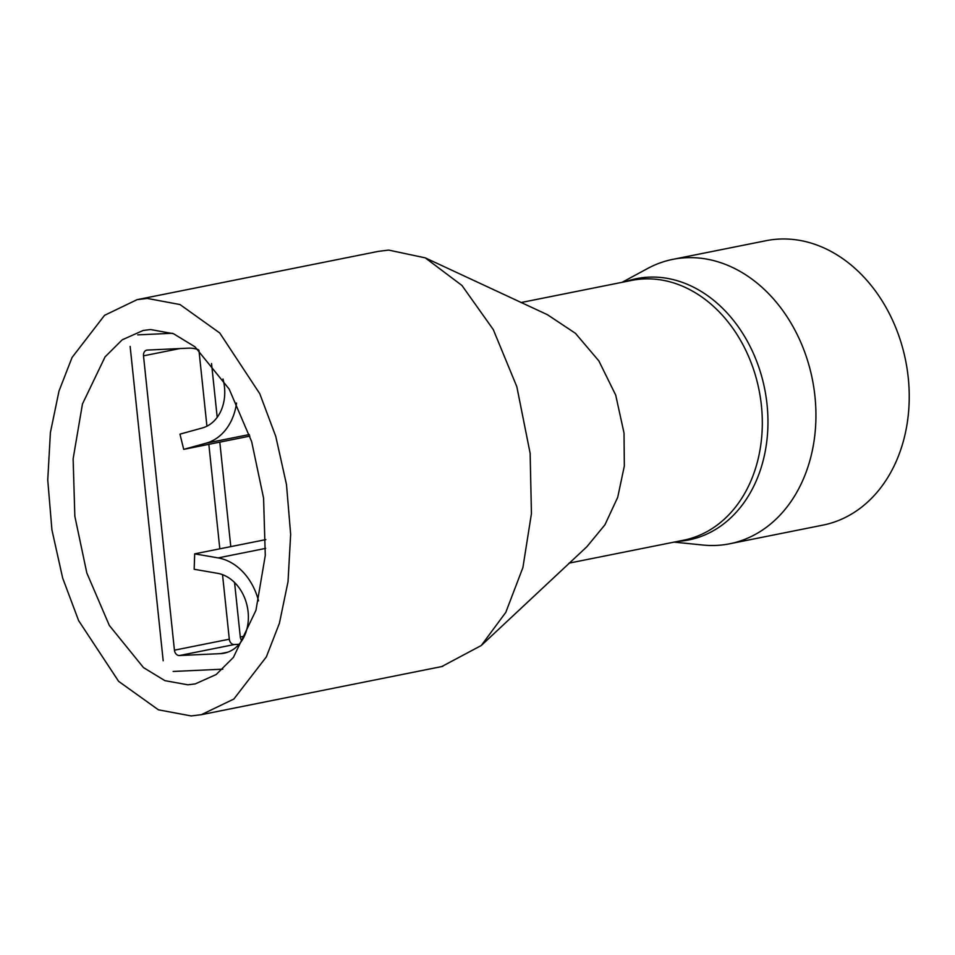 <?xml version="1.0" encoding="UTF-8"?>
<svg xmlns="http://www.w3.org/2000/svg" width="955" height="955" viewBox="0 0 955 955"><rect width="100%" height="100%" fill="white"/><g stroke="black" fill="none" stroke-linecap="round" stroke-linejoin="round"><path stroke-width="1.43" d="M241.818 640.686A5.599 4.381 78.7 0 1 240.29 636.997L244.325 636.197M211.532 363.473L217.203 417.335M219.805 442.141L230.788 546.63M234.56 582.502L240.29 636.997M198.27 349.649A40.671 31.778 78.7 0 0 188.35 348.169L147.309 350.067A5.599 4.381 78.7 0 0 146.795 350.139A5.599 4.381 78.7 0 0 143.501 355.833L174.431 650.188A5.599 4.381 -101.3 0 0 179.409 655.536L220.462 653.638A40.671 31.778 -101.3 0 0 224.198 653.184A40.671 31.778 -101.3 0 0 248.204 612.955A40.671 31.778 -101.3 0 0 217.585 573.322L194.163 569.276L194.689 553.852L265.86 539.611M174.431 650.188L229.307 639.193A5.599 4.381 -101.3 0 0 234.285 644.553L239.12 644.267M229.307 639.193L222.527 574.659M219.817 548.827L208.835 444.338M206.925 426.193L198.938 350.246M163.186 660.753L130.143 346.402M173.142 671.461L222.097 669.204A56.357 44.037 -101.3 0 0 222.79 669.157M258.519 600.838A56.357 44.037 -101.3 0 0 218.11 557.899L194.689 553.852M222.981 378.992A40.671 31.778 78.7 0 1 202.305 427.971L179.958 434.143L183.706 449.363L249.9 436.113M236.542 403.01A56.357 44.037 78.7 0 1 206.053 443.204L183.706 449.363M137.759 334.871L172.401 333.271M187.872 684.807L164.893 680.652L143.453 667.569L109.324 625.441L86.809 572.94L74.836 516.225L73.129 458.806L82.452 404.001L105.05 356.907L122.204 339.825L143.19 330.454L150.532 329.547L173.5 333.713L194.987 346.832L229.164 389.055L251.654 441.604L263.568 498.08L265.287 555.452L255.952 610.329L233.378 657.434L216.188 674.528L195.226 683.911L187.872 684.807M137.066 299.667L147.261 298.426L180.006 304.55L219.757 332.997L259.784 393.735L275.756 436.363L286.476 484.46L290.654 534.323L288.016 581.762L279.397 623.317L266.35 656.885L233.856 699.036L201.338 714.686L191.143 715.94L158.399 709.816L118.647 681.369L78.62 620.619L62.648 577.99L51.928 529.894L47.75 480.043L50.388 432.591L59.007 391.037L72.055 357.48L104.549 315.329L137.066 299.667L378.514 251.344L388.709 250.091L425.25 257.862L461.934 285.45L493.281 329.57L516.834 386.703L530.144 453.327L531.434 513.635L522.91 567.521L505.804 612.358L481.284 645.508L441.711 666.578M481.284 645.508L586.871 546.738L604.945 524.784L617.718 497.292L624.331 466.016L624.021 433.021L615.712 395.119L598.881 360.942L575.459 333.331L547.394 314.684L425.25 257.862M674.075 542.118L702.976 545.042A145.029 113.311 -101.3 0 0 716.369 545.412A145.029 113.311 -101.3 0 0 729.716 543.777L823.007 525.107A145.029 113.311 -101.3 0 0 907.143 369.131A145.029 113.311 -101.3 0 0 779.423 239.06A145.029 113.311 -101.3 0 0 766.077 240.696L672.786 259.366A145.029 113.311 -101.3 0 0 647.621 268.498L622.075 282.322M729.716 543.777A145.029 113.311 -101.3 0 0 813.851 387.802A145.029 113.311 -101.3 0 0 686.132 257.731A145.029 113.311 -101.3 0 0 672.786 259.366M179.409 655.536L234.285 644.553M143.501 355.833L179.779 348.575M218.11 557.899L265.645 548.385M220.462 653.638L227.827 652.17M206.053 443.204L249.362 434.537M625.692 281.594A133.234 104.095 78.7 0 1 648.708 277.165A133.234 104.095 78.7 0 1 766.961 403.714A133.234 104.095 78.7 0 1 677.704 541.389M569.013 563.152L683.565 540.22A132.47 103.498 -101.3 0 0 760.407 397.746A132.47 103.498 -101.3 0 0 643.754 278.932A132.47 103.498 -101.3 0 0 631.553 280.424L520.976 302.556M442.786 666.363L201.338 714.686"/></g></svg>
